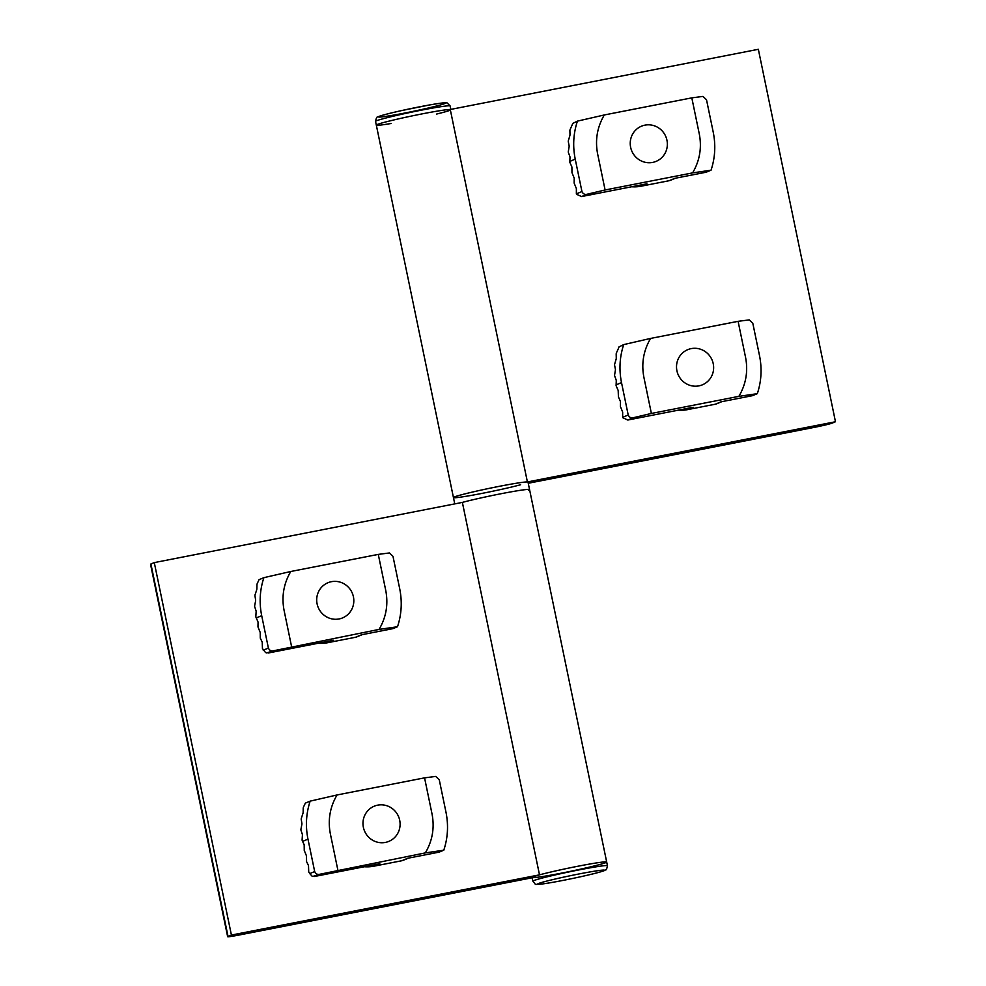 <?xml version="1.0" encoding="UTF-8"?>
<svg xmlns="http://www.w3.org/2000/svg" width="986" height="986" viewBox="0 0 986 986"><rect width="100%" height="100%" fill="white"/><g stroke="black" fill="none" stroke-linecap="round" stroke-linejoin="round"><path stroke-width="1.48" d="M698.926 385.871A19.042 18.475 -112.5 0 1 677.419 361.012A19.042 18.475 -112.5 0 1 708.872 354.861A19.042 18.475 -112.5 0 1 698.926 385.871M623.694 344.607C619.627 356.944 618.9 369.614 621.513 382.617L628.218 415.02L622.647 417.325L622.659 412.074L620.404 406.528L620.502 401.635L618.407 396.84L618.185 390.468L616.09 385.674L616.275 380.769A72.348 70.228 -112.5 0 1 616.164 380.017L614.635 375.876A72.348 70.228 -112.5 0 1 614.574 375.111L615.412 370.083A72.348 70.228 -112.5 0 1 615.412 369.306L614.561 365.042A72.348 70.228 -112.5 0 1 614.611 364.265L616.151 359.089A72.348 70.228 -112.5 0 1 616.275 358.288L616.176 353.875A72.348 70.228 -112.5 0 1 616.361 353.062L618.74 347.738A72.348 70.228 -112.5 0 1 618.998 346.899L623.694 344.607L650.6 338.42C643.488 350.523 641.257 363.489 643.895 377.318L651.376 413.454L633.468 417.682C631.102 418.31 629.364 417.423 628.218 415.02M721.851 401.659L716.674 403.792A7.617 7.395 -112.5 0 1 715.306 404.211L721.136 401.795L752.503 395.669L757.322 393.673C761.402 381.335 762.129 368.665 759.516 355.65L752.799 323.248L749.249 319.883L738.095 321.325L650.6 338.42M738.095 321.325L745.576 357.45C748.226 371.291 745.995 384.257 738.884 396.347L651.376 413.454M715.306 404.211L687.341 409.671A36.938 35.853 -112.5 0 1 677.998 410.225M687.341 409.671L693.17 407.255L627.811 420.036L622.745 417.694A3.808 3.697 -112.5 0 1 622.647 417.325M738.884 396.347L757.322 393.673M652.658 162.407A19.042 18.475 -112.5 0 1 631.139 137.547A19.042 18.475 -112.5 0 1 662.592 131.397A19.042 18.475 -112.5 0 1 652.658 162.407M577.426 121.13C573.347 133.467 572.62 146.15 575.232 159.153L581.95 191.555L576.366 193.86L576.379 188.597L574.135 183.063L574.222 178.17L571.966 172.636L571.905 167.004L569.809 162.209L569.994 157.292A72.348 70.228 -112.5 0 1 569.883 156.54L568.355 152.411A72.348 70.228 -112.5 0 1 568.306 151.647L569.132 146.618A72.348 70.228 -112.5 0 1 569.132 145.842L568.281 141.577A72.348 70.228 -112.5 0 1 568.33 140.788L569.871 135.624A72.348 70.228 -112.5 0 1 569.994 134.823L569.896 130.411A72.348 70.228 -112.5 0 1 570.093 129.597L572.459 124.261A72.348 70.228 -112.5 0 1 572.718 123.435L577.426 121.13L604.319 114.955C597.208 127.058 594.977 140.024 597.615 153.853L605.096 189.978L587.188 194.217C584.834 194.846 583.083 193.959 581.95 191.555M675.57 178.183L670.394 180.327A7.617 7.395 -112.5 0 1 669.026 180.734L674.855 178.33L706.222 172.193L711.042 170.208C715.121 157.871 715.848 145.188 713.235 132.186L706.518 99.783L702.969 96.418L691.815 97.861L604.319 114.955M691.815 97.861L699.296 133.985C701.946 147.814 699.715 160.78 692.603 172.883L605.096 189.978M669.026 180.734L641.073 186.206A36.938 35.853 -112.5 0 1 631.718 186.761M641.073 186.206L646.902 183.79L581.53 196.559L576.465 194.23A3.808 3.697 -112.5 0 1 576.366 193.86M692.603 172.883L711.042 170.208M331.407 581.691A19.042 18.475 -112.5 0 1 352.914 606.55A19.042 18.475 -112.5 0 1 321.461 612.7A19.042 18.475 -112.5 0 1 331.407 581.691M397.506 626.739C401.585 614.401 402.313 601.731 399.7 588.716L392.983 556.314L389.433 552.949L378.279 554.391L385.76 590.515C388.41 604.356 386.179 617.322 379.068 629.413L397.506 626.739L392.859 628.661L361.492 634.787L355.49 637.276A7.617 7.395 -112.5 0 0 356.858 636.857L362.195 634.651M273.652 650.748L266.59 652.929A3.808 3.697 -112.5 0 1 265.419 652.387L262.449 648.529L262.227 642.157L260.279 638.102L260.218 632.47L257.975 626.936L258.061 622.043L255.966 617.248A72.348 70.228 -112.5 0 1 255.83 616.496L256.138 611.566A72.348 70.228 -112.5 0 1 256.052 610.815L254.671 606.649A72.348 70.228 -112.5 0 1 254.634 605.885L255.62 600.819A72.348 70.228 -112.5 0 1 255.633 600.043L254.943 595.754A72.348 70.228 -112.5 0 1 255.017 594.952L256.73 589.751A72.348 70.228 -112.5 0 1 256.878 588.95L256.964 584.501A72.348 70.228 -112.5 0 1 257.173 583.687L259.071 579.657L263.878 577.673C259.811 590.01 259.084 602.68 261.697 615.683L268.402 648.085C269.548 650.489 271.298 651.376 273.652 650.748L379.068 629.413M291.56 646.52L284.079 610.383C281.441 596.555 283.672 583.589 290.784 571.486L378.279 554.391M268.167 653.028L333.527 640.259L327.525 642.736L355.49 637.276M327.525 642.736A36.938 35.853 -112.5 0 1 318.047 643.279M290.784 571.486L263.878 577.673M377.687 805.155A19.042 18.475 -112.5 0 1 399.194 830.015A19.042 18.475 -112.5 0 1 367.741 836.165A19.042 18.475 -112.5 0 1 377.687 805.155M443.786 850.203C447.866 837.866 448.593 825.196 445.98 812.193L439.263 779.79L435.701 776.426L424.559 777.855L432.041 813.992C434.69 827.821 432.447 840.787 425.348 852.89L443.786 850.203L439.14 852.126L407.773 858.264L401.77 860.741A7.617 7.395 -112.5 0 0 403.138 860.334L408.475 858.116M319.932 874.225L312.858 876.394A3.808 3.697 -112.5 0 1 311.699 875.851L308.717 872.006L308.507 865.622L306.56 861.579L306.498 855.934L304.243 850.4L304.181 844.768L302.246 840.713A72.348 70.228 -112.5 0 1 302.098 839.973L302.419 835.031A72.348 70.228 -112.5 0 1 302.332 834.279L300.952 830.126A72.348 70.228 -112.5 0 1 300.915 829.349L301.889 824.284A72.348 70.228 -112.5 0 1 301.913 823.507L301.211 819.218A72.348 70.228 -112.5 0 1 301.297 818.429L302.998 813.216A72.348 70.228 -112.5 0 1 303.146 812.415L303.232 807.978A72.348 70.228 -112.5 0 1 303.454 807.152L305.34 803.134L310.159 801.137C306.091 813.475 305.364 826.145 307.977 839.148L314.682 871.562C315.816 873.953 317.566 874.841 319.932 874.225L425.348 852.89M337.841 869.985L330.359 833.86C327.709 820.019 329.953 807.053 337.052 794.962L424.559 777.855M314.435 876.492L379.807 863.724L373.805 866.201L401.77 860.741M373.805 866.201A36.938 35.853 -112.5 0 1 364.327 866.743M337.052 794.962L310.159 801.137M532.736 877.651A38.072 1.762 168.3 0 0 572.989 870.798A38.072 1.762 168.3 0 0 606.686 862.023A38.072 1.762 168.3 0 0 569.045 868.025A38.072 1.762 168.3 0 0 532.12 877.466L532.896 881.188C537.173 885.859 532.871 884.159 541.967 884.011C555.549 882.371 596.74 873.756 604.319 870.601C605.848 868.912 606.094 872.092 607.462 865.745A38.072 1.762 168.3 0 0 569.822 871.747A38.072 1.762 168.3 0 0 532.896 881.188M520.633 484.742A38.072 1.762 -11.7 0 1 479.171 493.949A38.072 1.762 -11.7 0 1 453.449 497.573A38.072 1.762 -11.7 0 1 487.146 488.797A38.072 1.762 -11.7 0 1 527.399 481.944L835.475 421.749L832.098 423.142A15.234 0.703 -11.7 0 1 814.189 427.382L528.25 483.263M391.146 123.484A38.072 1.762 -11.7 0 1 376.319 125.123A38.072 1.762 -11.7 0 1 410.016 116.348A38.072 1.762 -11.7 0 1 450.269 109.495L758.345 49.3L835.475 421.749M527.399 481.944L450.269 109.495A38.072 1.762 -11.7 0 0 410.016 116.348A38.072 1.762 -11.7 0 0 376.319 125.123L375.543 121.401A38.072 1.762 -11.7 0 1 412.468 111.96A38.072 1.762 -11.7 0 1 450.121 105.958L450.824 109.397M449.912 110.309A38.072 1.762 -11.7 0 1 436.625 114.056M528.595 490.202A38.072 1.762 168.3 0 0 529.556 489.574A38.072 1.762 168.3 0 0 503.834 493.197A38.072 1.762 168.3 0 0 462.372 502.404L154.284 562.599L150.907 564.004A15.234 0.703 168.3 0 0 150.525 564.251L227.655 936.7A15.234 0.703 168.3 0 0 239.179 935.011L532.181 877.762M154.284 562.599L231.414 935.048L228.037 936.453A15.234 0.703 168.3 0 0 227.655 936.7M376.319 125.123L453.449 497.573A38.072 1.762 168.3 0 1 490.375 488.132A38.072 1.762 168.3 0 1 528.015 482.129L606.686 862.023A38.072 1.762 168.3 0 0 580.964 865.646A38.072 1.762 168.3 0 0 539.502 874.853L231.414 935.048M529.556 489.574A38.072 1.762 168.3 0 0 503.834 493.197A38.072 1.762 168.3 0 0 462.372 502.404L539.502 874.853M627.811 420.036L633.468 417.682M616.102 384.86L621.513 382.617M581.53 196.559L587.188 194.217M569.822 161.396L575.232 159.153M268.402 648.085L263.25 650.218M261.697 615.683L256.286 617.926M314.682 871.562L309.53 873.695M307.977 839.148L302.566 841.391M603.629 870.811A34.264 1.59 168.3 0 0 561.194 877.663A34.264 1.59 168.3 0 0 548.019 883.111A34.264 1.59 168.3 0 0 603.629 870.811M444.748 103.567A34.264 1.59 -11.7 0 1 389.125 115.88A34.264 1.59 -11.7 0 1 402.3 110.42A34.264 1.59 -11.7 0 1 444.748 103.567M150.907 564.004L228.037 936.453M606.686 862.023L607.462 865.745M375.543 121.401C376.221 117.975 376.997 116.484 377.885 116.927C379.142 116.151 383.727 114.635 401.388 110.617L429.686 104.935C450.873 101.385 445.093 103.173 447.114 102.914L450.121 105.958M453.449 497.573L454.756 503.895"/></g></svg>
